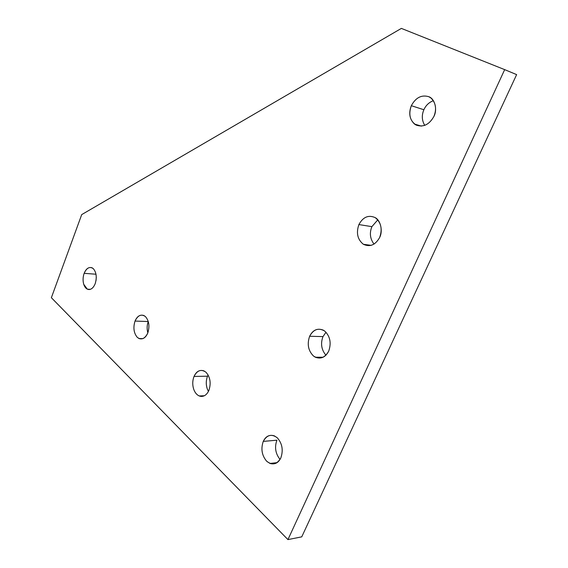 <?xml version="1.0" encoding="UTF-8"?>
<svg xmlns="http://www.w3.org/2000/svg" width="568" height="568" viewBox="0 0 568 568"><rect width="100%" height="100%" fill="white"/><g stroke="black" fill="none" stroke-linecap="round" stroke-linejoin="round"><path stroke-width="0.85" d="M423.891 109.745L411.324 105.698C408.477 113.16 409.535 119.28 414.519 124.058L416.223 125.109C423.401 127.523 429.309 124.605 433.945 116.362C436.82 108.992 435.834 102.886 430.984 98.037L428.84 96.723C421.591 94.558 415.748 97.547 411.324 105.698L423.891 109.745C425.773 105.456 428.932 102.425 433.363 100.664C428.932 102.425 425.773 105.456 423.891 109.745C421.534 115.24 421.825 120.459 424.757 125.4C421.825 120.459 421.534 115.24 423.891 109.745M371.891 226.653L358.891 224.573C356.037 232.894 357.492 239.44 363.271 244.212L363.385 244.29C369.974 247.3 375.398 245.028 379.665 237.459C382.562 229.152 381.142 222.585 375.405 217.771L375.107 217.587C368.44 214.683 363.037 217.011 358.891 224.573L371.891 226.653L377.777 219.859L371.891 226.653C369.342 233.043 370.059 238.865 374.042 244.112C370.059 238.865 369.342 233.043 371.891 226.653M322.986 336.597L309.631 336.263C306.933 344.172 308.232 350.768 313.536 356.065L315.361 357.229C321.076 359.303 325.535 357.251 328.73 351.081C331.492 342.965 330.136 336.284 324.669 331.037L323.227 330.122C317.384 327.913 312.854 329.958 309.631 336.263L322.986 336.597L326.011 332.237L322.986 336.597C320.409 343.548 321.396 349.76 325.933 355.227C321.396 349.76 320.409 343.548 322.986 336.597M276.907 440.186L263.261 441.4C260.705 448.926 261.869 455.564 266.747 461.308L270.013 463.452C274.805 464.773 278.419 462.92 280.848 457.9C283.46 450.175 282.253 443.459 277.227 437.743L274.301 435.841C269.388 434.406 265.71 436.267 263.261 441.4L276.907 440.186C274.408 447.272 275.452 453.683 280.052 459.427C275.452 453.683 274.408 447.272 276.907 440.186M207.54 376.193C205.943 380.354 205.864 384.607 207.292 388.959L208.435 391.409L207.292 388.959C205.864 384.607 205.943 380.354 207.54 376.193L194.036 376.435C192.431 380.652 192.339 384.962 193.759 389.378C194.923 392.609 196.734 394.795 199.183 395.946L201.136 396.421C204.444 396.485 207.036 394.476 208.903 390.394C211.218 383.208 210.252 377.166 206.014 372.274L203.898 370.861C199.595 369.562 196.308 371.422 194.036 376.435L207.54 376.193L208.122 374.972M148.291 321.538L135.035 321.069C133.011 327.637 133.764 333.061 137.286 337.349L139.053 338.556C142.767 339.664 145.678 337.818 147.772 333.025C149.838 326.316 149.064 320.835 145.444 316.582L143.86 315.51C140.083 314.352 137.136 316.206 135.035 321.069L148.298 321.524C146.934 324.988 146.778 328.773 147.829 332.876C146.778 328.773 146.934 324.988 148.291 321.538L148.291 321.538M96.02 274.23L84.156 273.322C82.871 277.049 82.736 280.713 83.737 284.312L87.337 289.169L89.219 289.545C91.718 289.268 93.713 287.309 95.19 283.673C97.05 277.383 96.418 272.37 93.294 268.636L92.08 267.798C88.743 266.775 86.102 268.614 84.156 273.322L96.02 274.23M96.02 280.606L96.304 277.255L96.02 280.606M301.75 536.845L287.94 539.6L51.368 297.703L81.707 214.605L401.37 28.4L504.675 69.63L287.94 539.6L301.75 536.845L516.631 74.614L504.675 69.63L516.631 74.614L301.75 536.845M81.707 214.605L51.368 297.703L287.94 539.6L504.675 69.63L401.37 28.4L81.707 214.605M84.156 273.322C86.677 267.784 89.723 266.222 93.294 268.636C96.418 272.37 97.05 277.383 95.19 283.673C93.713 287.309 91.718 289.268 89.219 289.545C86.734 289.502 84.909 287.756 83.737 284.312C82.736 280.713 82.871 277.049 84.156 273.322M135.035 321.069C137.861 315.226 141.326 313.728 145.444 316.582C149.064 320.835 149.838 326.316 147.772 333.025C144.861 338.904 141.361 340.346 137.286 337.349C133.764 333.061 133.011 327.637 135.035 321.069M194.036 376.435C197.224 370.258 201.221 368.873 206.014 372.274C210.252 377.166 211.218 383.208 208.903 390.394C207.036 394.476 204.444 396.485 201.136 396.421C197.856 395.988 195.392 393.638 193.759 389.378C192.339 384.962 192.431 380.652 194.036 376.435M263.261 441.4C266.91 434.854 271.561 433.64 277.227 437.743C282.253 443.459 283.46 450.175 280.848 457.9C277.049 464.475 272.349 465.611 266.747 461.308C261.869 455.564 260.705 448.926 263.261 441.4M309.631 336.263C313.515 329.234 318.527 327.495 324.669 331.037C330.136 336.284 331.492 342.965 328.73 351.081C324.683 358.159 319.614 359.821 313.536 356.065C308.232 350.768 306.933 344.172 309.631 336.263M358.891 224.573C363.037 217.011 368.44 214.683 375.107 217.587C380.56 220.143 383.095 231.055 379.665 237.459C375.334 245.092 369.867 247.343 363.271 244.212C357.492 239.44 356.037 232.894 358.891 224.573M411.324 105.698C415.748 97.547 421.591 94.558 428.84 96.723C434.776 98.683 437.616 109.461 433.945 116.362C429.309 124.605 423.401 127.523 416.223 125.109C409.926 120.934 408.293 114.466 411.324 105.698M414.519 124.058L421.385 126.117M363.385 244.29L371.252 245.362M315.361 357.229L323.171 357.236M270.013 463.452L277.063 462.65M199.183 395.946L204.374 395.747M139.053 338.556L142.916 338.635M87.337 289.169L90.276 289.353"/></g></svg>
